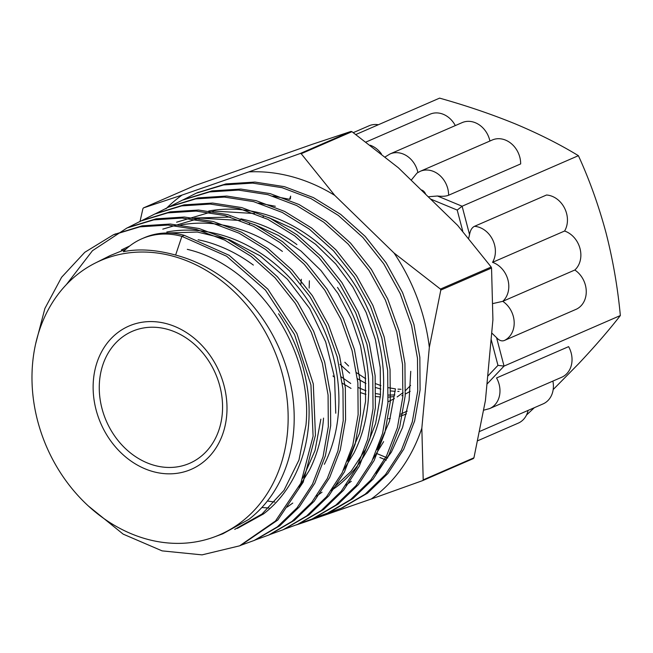 <?xml version="1.0" encoding="UTF-8"?>
<svg xmlns="http://www.w3.org/2000/svg" width="653" height="653" viewBox="0 0 653 653"><rect width="100%" height="100%" fill="white"/><g stroke="black" fill="none" stroke-linecap="round" stroke-linejoin="round"><path stroke-width="0.98" d="M226.648 415.904A78.123 64.614 66.5 0 1 153.202 471.637A78.123 64.614 66.5 0 1 93.477 379.507A78.123 64.614 66.5 0 1 166.923 323.782A78.123 64.614 66.5 0 1 226.648 415.904M99.583 380.577A71.952 59.513 -113.5 0 0 126.364 449.427A71.952 59.513 -113.5 0 0 189.59 463.328A71.952 59.513 -113.5 0 0 222.249 414.1A71.952 59.513 -113.5 0 0 195.467 345.249A71.952 59.513 -113.5 0 0 132.241 331.349A71.952 59.513 -113.5 0 0 99.583 380.577M344.808 362.252L348.604 365.998M356.66 372.765L365.721 378.756M375.728 383.695L380.919 385.621M388.519 387.711L395.408 388.87M397.987 389.123L401.032 389.302M309.367 280.806L309.163 288.079M340.042 364.325L349.69 373.132M357.444 378.691L365.949 383.499M375.883 387.604L380.83 389.082M390.837 390.967L395.204 391.327M397.783 391.408L399.073 391.416M301.343 279.247L300.911 284.145M341.478 377.026L350.726 383.482M358.268 387.572L366.023 390.812M375.973 393.612L380.536 394.412M388.388 395.081L394.845 394.934M332.965 375.973L334.524 377.32M342.352 383.229L351.004 388.396M360.954 392.771L365.949 394.388M375.948 396.51L380.332 396.983M388.298 397.106L393.359 396.681M401.84 395.742L402.958 395.245M405.325 394.094L410.166 391.335M395.367 389.392L389.433 421.381L377.059 449.827M267.404 501.006L274.766 502.067M345.968 485.122L351.298 481.294M373.01 459.002L383.629 441.648M32.65 362.888A149.48 123.629 -113.5 0 0 85.87 503.651A149.48 123.629 -113.5 0 0 214.364 536.921A149.48 123.629 -113.5 0 0 287.475 432.531A149.48 123.629 -113.5 0 0 229.383 287.279A149.48 123.629 -113.5 0 0 95.33 263.028A149.48 123.629 -113.5 0 0 32.65 362.888M214.364 536.921L222.828 533.787L248.866 519.388C261.747 509.438 272.097 496.729 279.917 481.277C287.671 465.785 292.283 448.701 293.744 430.025C295.156 411.414 293.279 392.575 288.128 373.5C282.912 354.506 274.799 336.793 263.796 320.354C252.727 303.971 239.569 290.103 224.33 278.749C209.05 267.477 192.815 259.584 175.616 255.062C155.945 249.683 138.526 248.564 123.36 251.699A82.229 68.01 66.5 0 1 141.889 238.753A82.229 68.01 66.5 0 1 181.885 236.353L226.648 256.254L265.485 290.136L294.536 334.548L310.934 384.968L313.089 436.261L300.829 483.212L275.468 521.021L239.643 545.826L202.03 554.87L162.124 550.879L123.164 534.13L88.326 505.953M187.297 249.348C257.404 265.632 313.489 350.179 305.963 425.144L298.96 460.063L283.965 490.379L262.033 514.009L234.705 529.395M237.308 528.424L263.494 513.944C276.456 503.936 286.863 491.162 294.732 475.613C302.527 460.071 307.163 442.889 308.649 424.066C310.069 405.366 308.183 386.413 303 367.215C297.76 348.114 289.597 330.296 278.537 313.767M320.86 419.185L315.056 450.448L302.935 478.2M299.025 487.105L309.546 469.956C317.391 454.276 322.06 436.996 323.545 418.108M287.189 507.055L292.764 503.063M324.361 464.291C332.279 448.464 336.972 431.086 338.45 412.149C339.887 393.179 337.985 374.006 332.752 354.644C327.447 335.324 319.203 317.309 308.012 300.584C296.756 283.916 283.386 269.803 267.885 258.253C252.352 246.785 235.839 238.753 218.347 234.149C200.855 229.644 183.673 228.917 166.809 231.978M254.335 224.51L278.407 235.447L300.968 251.038L320.99 270.546L338.042 293.524L351.338 318.909L360.57 346.049L365.345 373.81L365.566 401.309L359.672 433.029L347.42 461.157M316.583 496.092L322.027 492.182M343.421 470.242L353.999 452.97C361.999 436.963 366.749 419.381 368.251 400.24C369.696 380.944 367.778 361.558 362.497 342.074C357.142 322.541 348.808 304.314 337.495 287.402M268.661 217.571L292.985 228.64L315.521 244.23L335.74 263.943L352.783 286.936L366.178 312.526L375.442 339.772L380.242 367.647L380.47 395.351L375.622 423.503L365.68 449.24L351.143 471.262L332.532 488.844M261.837 507.52L268.954 508.018M331.275 490.607L336.662 486.738C350 476.437 360.717 463.295 368.814 447.305C376.846 431.298 381.621 413.618 383.148 394.281C384.617 375.034 382.691 355.534 377.369 335.789C371.99 316.142 363.607 297.817 352.236 280.814C340.793 263.853 327.194 249.503 311.44 237.757C295.646 226.093 278.864 217.922 261.086 213.237C243.291 208.65 225.832 207.915 208.691 211.025M125.923 249.185L110.096 255.617L95.33 263.028M253.364 265.085C237.921 253.682 221.498 245.691 204.103 241.12L198.128 239.716M129.727 245.969L121.401 249.928M165.438 233.031L197.394 232.044L229.538 239.798L260.139 255.837L287.418 279.239L309.693 308.534L325.684 341.911L334.556 377.532L335.764 413.227M282.406 251.421C266.783 239.888 250.181 231.807 232.59 227.179C215 222.649 197.728 221.922 180.767 224.999M162.793 229.13L200.177 218.094L240.255 220.485M296.927 244.589C281.214 232.99 264.522 224.861 246.834 220.208L240.892 218.812M230.248 217.041L194.733 218.012M176.596 222.2L214.2 211.099L254.523 213.523M275.329 206.266L258.653 203.075M289.573 199.296L290.381 198.904L290.642 196.112L289.573 199.296L272.864 196.088M388.592 401.505L394.379 398.608M397.146 396.942L403.13 392.608M405.546 390.518L410.59 385.417M351.028 131.424A201.467 166.629 -113.5 0 1 351.943 131.677L301.204 153.724A201.467 166.629 66.5 0 0 300.29 153.479L351.028 131.424L312.42 144.264L194.194 185.86L143.456 207.907A201.467 166.629 66.5 0 0 142.917 208.658L139.962 221.694M491.17 267.02A201.467 166.629 -113.5 0 1 491.546 268.024L440.808 290.071A201.467 166.629 66.5 0 0 440.432 289.075L491.17 267.02L457.622 225.367L398.338 167.748L351.943 131.677M473.939 457.802A201.467 166.629 -113.5 0 1 473.409 458.553L422.671 480.6A201.467 166.629 66.5 0 0 423.201 479.849L473.939 457.802L485.424 400.518L492.917 319.717L491.546 268.024M376.014 473.254L391.367 452.137L402.558 427.495L409.096 400.33L410.753 371.312M303.849 522.22A179.877 148.778 -113.5 0 0 304.437 522.196L371.214 499.023A179.877 148.778 -113.5 0 0 421.838 428.156L429.331 347.355A179.877 148.778 -113.5 0 0 394.037 253.005L334.752 195.378A179.877 148.778 -113.5 0 0 248.834 171.894L182.065 195.067A179.877 148.778 -113.5 0 0 165.919 208.838M300.29 153.479L248.834 171.894M334.752 195.378L301.204 153.724M182.065 195.067L143.456 207.907M440.432 289.075L394.037 253.005M429.331 347.355L440.808 290.071M423.201 479.849L421.838 428.156M371.214 499.023L422.671 480.6M296.307 524.939L304.437 522.196M400.509 414.255L407.137 411.064M405.937 411.7L407.088 411.284M35.597 344.049L44.91 308.42L61.602 277.272L84.776 252.303L113.198 234.9L139.791 226.86L167.96 225.056L196.626 229.521L224.722 240.108L251.185 256.384L274.995 277.737L295.278 303.319L311.244 332.157L322.321 363.133L328.075 395.041L328.32 426.662L323.047 456.757L312.493 484.175L297.05 507.838L277.354 526.857L254.156 540.455L241.039 545.206M66.426 284.528L92.481 250.687L127.025 227.954L153.749 219.873L182.056 218.061L210.878 222.551L239.112 233.194L265.706 249.552L289.638 271.019L310.02 296.731L326.059 325.716L337.193 356.848L342.972 388.927L343.225 420.703L337.919 450.954L327.308 478.518L311.783 502.304L291.989 521.42L268.669 535.085L255.527 539.851M127.964 227.554L140.852 221.016L167.707 212.886L196.161 211.066L225.122 215.58L253.503 226.281L280.227 242.72L304.274 264.294L324.761 290.144L340.882 319.276L352.073 350.571L357.877 382.805L358.122 414.753L352.791 445.15L342.123 472.854L326.516 496.762L306.616 515.976L283.182 529.714L270.007 534.497M141.758 220.624L154.679 214.07L181.673 205.899L210.266 204.071L239.365 208.609L267.885 219.367L294.748 235.888L318.917 257.576L339.503 283.549L355.705 312.836L366.945 344.286L372.781 376.691L373.026 408.794L367.663 439.355L356.938 467.197L341.25 491.227L321.252 510.54L297.695 524.343L284.488 529.134M155.561 213.686L168.507 207.123L195.631 198.912L224.363 197.075L253.617 201.638L282.276 212.454L309.269 229.056L333.552 250.858L354.244 276.962L370.52 306.396L381.817 338.001L387.678 370.569L387.931 402.836L382.536 433.551L371.753 461.54L355.983 485.685L335.879 505.095L312.207 518.972L298.968 523.779M169.356 206.756L182.334 200.177L209.589 191.933L238.467 190.088L267.861 194.667L296.666 205.54L323.79 222.232L348.196 244.132L368.986 270.375L385.343 299.956L396.697 331.724L402.583 364.456L402.828 396.885L397.408 427.748L386.568 455.876L370.716 480.151L350.514 499.659L326.712 513.601L313.448 518.425M183.15 199.826L196.161 193.231L223.555 184.946L252.572 183.093L282.104 187.697L311.048 198.618L338.311 215.4L362.831 237.414L383.727 263.788L400.167 293.515L411.57 325.439L417.487 358.334L417.732 390.927L412.28 421.952L401.383 450.219L385.458 474.609L365.141 494.215L341.225 508.238L327.928 513.07M141.889 238.753L144.248 237.733A82.229 68.01 66.5 0 1 184.244 235.333L181.885 236.353L175.616 255.062M184.244 235.333L229.007 255.225L267.844 289.116L296.895 333.52L313.293 383.94L315.448 435.241L303.188 482.183L277.827 519.992L240.826 545.304M114.381 234.394L142.15 225.832L170.319 224.028L198.994 228.493L227.089 239.088L253.544 255.356L277.354 276.709L297.637 302.29L313.603 331.136L324.68 362.105L330.434 394.02L330.687 425.634L325.406 455.729L314.852 483.147L299.409 506.818L279.713 525.828L255.339 539.933M128.208 227.448L156.108 218.845L184.424 217.033L213.237 221.522L241.471 232.166L268.065 248.524L291.997 269.991L312.379 295.703L328.426 324.696L339.56 355.82L345.339 387.898L345.584 419.675L340.278 449.925L329.667 477.49L314.142 501.275L294.348 520.392L269.844 534.562M142.036 220.502L170.074 211.858L198.52 210.037L227.481 214.551L255.862 225.252L282.586 241.692L306.632 263.273L327.12 289.116L343.241 318.256L354.432 349.543L360.236 381.785L360.489 413.724L355.15 444.13L344.482 471.833L328.875 495.741L308.975 514.948L284.357 529.191M155.863 213.564L184.032 204.871L212.625 203.05L241.732 207.581L270.252 218.339L297.107 234.868L321.276 256.547L341.862 282.529L358.064 311.808L369.304 343.258L375.14 375.663L375.385 407.766L370.022 438.326L359.297 466.169L343.609 490.199L323.61 509.511L298.87 523.828M169.69 206.617L197.99 197.892L226.73 196.055L255.976 200.61L284.635 211.425L311.628 228.036L335.92 249.83L356.603 275.933L372.887 305.367L384.184 336.981L390.045 369.549L390.29 401.815L384.895 432.523L374.112 460.512L358.35 484.665L338.246 504.067L313.383 518.458M183.517 199.671L211.956 190.905L240.826 189.06L270.22 193.639L299.025 204.511L326.149 221.204L350.555 243.104L371.345 269.346L387.702 298.927L399.056 330.696L404.942 363.427L405.187 395.857L399.767 426.727L388.927 454.847L373.083 479.122L352.873 498.631L329.079 512.581L315.448 517.503M197.345 192.725L225.914 183.917L254.931 182.065L284.471 186.668L313.416 197.598L340.67 214.372L365.198 236.386L386.086 262.759L402.526 292.487L413.929 324.41L419.846 357.313L420.091 389.898L414.639 420.924L403.742 449.191L387.817 473.588L367.508 493.186L342.401 507.716M411.178 180.22L417.014 173.061L420.222 171.315A22.61 18.7 66.5 0 1 447.746 188.537A22.61 18.7 66.5 0 1 448.611 195.231L520.67 163.919A22.61 18.7 -113.5 0 0 519.812 157.218A22.61 18.7 -113.5 0 0 492.28 139.995L420.222 171.315M492.982 303.539L502.761 301.335A22.61 18.7 66.5 0 1 513.331 316.476A22.61 18.7 66.5 0 1 504.402 340.474L576.468 309.155A22.61 18.7 -113.5 0 0 585.398 285.157A22.61 18.7 -113.5 0 0 574.828 270.016A22.61 18.7 -113.5 0 0 580.011 248.564A22.61 18.7 -113.5 0 0 564.592 231.023A22.61 18.7 -113.5 0 0 566.592 213.49A22.61 18.7 -113.5 0 0 546.52 195.01L474.453 226.33A22.61 18.7 66.5 0 1 494.533 244.81A22.61 18.7 66.5 0 1 492.533 262.343L564.592 231.023M462.781 231.293L457.214 210.07L462.104 206.226L469.548 234.623C470.291 230.329 471.931 227.562 474.453 226.33M469.548 234.623L468.674 238.272M561.678 377.271A22.61 18.7 -113.5 0 0 571.179 353.02A22.61 18.7 -113.5 0 0 568.616 346.645L496.549 377.965A22.61 18.7 66.5 0 1 499.121 384.331A22.61 18.7 66.5 0 1 489.611 408.59L561.678 377.271M479.726 431.429L543.043 403.913A22.61 18.7 -113.5 0 0 552.887 381.091M489.913 141.024A22.61 18.7 -113.5 0 0 489.636 139.856A22.61 18.7 -113.5 0 0 462.104 122.633L390.037 153.953A22.61 18.7 66.5 0 1 417.569 171.168A22.61 18.7 66.5 0 1 417.887 172.514M574.828 270.016L502.761 301.335A22.61 18.7 66.5 0 0 507.944 279.884A22.61 18.7 66.5 0 0 492.533 262.343M388.625 418.761A113.067 93.518 -113.5 0 0 390.274 418.491M400.15 416.132A113.067 93.518 -113.5 0 0 406.493 413.871M355.852 134.526L439.6 98.13C466.503 105.68 491.848 114.316 515.625 124.029C539.117 133.914 560.037 144.468 578.403 155.683C589.422 179.73 598.621 205.417 606 232.737C612.938 259.878 617.722 287.483 620.35 315.546C608.784 330.41 594.842 346.498 578.542 363.827L553.173 389.58M534.334 407.701L526.489 415.063M504.402 340.474C501.814 341.478 499.21 340.556 496.59 337.699L504.043 366.096L620.35 315.546M448.611 195.231C445.958 196.308 442.236 196.569 437.445 196.006L462.104 206.226L578.403 155.683M455.312 125.58A22.61 18.7 -113.5 0 0 430.058 114.202L365.982 142.044M378.356 124.739A22.61 18.7 -113.5 0 0 369.059 125.784L353.273 132.641M477.776 440.734L518.253 423.136A22.61 18.7 -113.5 0 0 528.097 410.411M491.693 332.932L496.59 337.699M428.205 196.773L437.445 196.006M486.934 384.16L504.043 366.096L497.961 365.37L491.105 339.25M425.658 194.3A6.171 5.102 -113.5 0 0 421.079 189.852M370.178 145.219A22.61 18.7 66.5 0 1 381.434 153.961M263.828 215.996L262.881 217M249.936 223.073A6.171 5.102 -113.5 0 0 249.258 224.265M376.789 453.541L387.702 458.063M487.677 376.234L497.961 365.37M457.214 210.07L430.482 198.994M239.643 545.826L242.01 544.798M113.198 234.9L115.565 233.88M254.156 540.455L256.523 539.427M127.025 227.954L129.384 226.934M268.669 535.085L271.028 534.056M140.852 221.016L143.211 219.988M283.182 529.714L285.541 528.685M154.679 214.07L157.038 213.041M297.695 524.343L300.054 523.322M168.507 207.123L170.866 206.095M312.207 518.972L314.566 517.951M182.334 200.177L184.693 199.149M326.712 513.601L329.079 512.581M196.161 193.231L198.52 192.202M341.225 508.238L343.584 507.21M390.037 153.953L385.164 156.924M483.783 410.166L489.611 408.59M379.858 457.459L386.315 460.145"/></g></svg>
